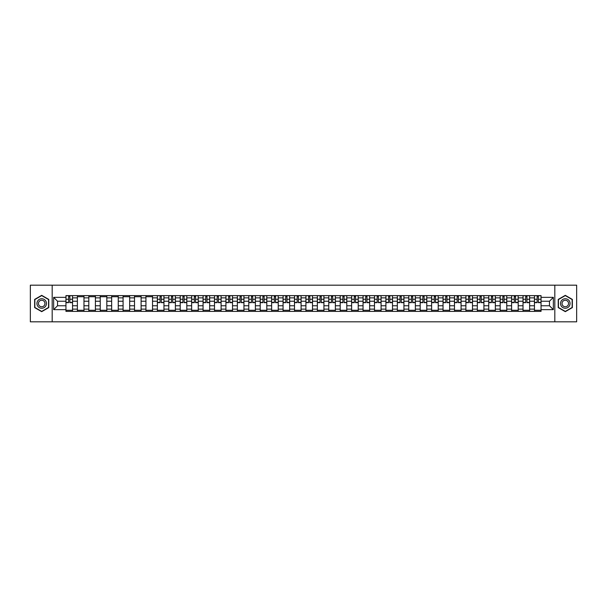 <?xml version="1.0" encoding="UTF-8"?>
<svg xmlns="http://www.w3.org/2000/svg" width="607" height="607" viewBox="0 0 607 607"><rect width="100%" height="100%" fill="white"/><g stroke="black" fill="none" stroke-linecap="round" stroke-linejoin="round"><path stroke-width="0.91" d="M554.821 321.816L576.65 321.816L576.65 285.184L30.35 285.184L30.35 321.816L554.821 321.816L554.821 285.184M77.377 311.376L77.377 297.862L72.544 297.862L72.544 311.376M72.544 297.862L72.544 295.624M77.377 297.862L77.377 295.624M83.971 295.624L83.971 311.376M88.804 311.376L88.804 295.624M95.398 295.624L95.398 311.376M100.231 311.376L100.231 295.624M106.824 295.624L106.824 311.376M111.658 311.376L111.658 295.624M118.251 295.624L118.251 311.376M123.084 311.376L123.084 295.624M129.678 295.624L129.678 311.376M134.511 311.376L134.511 295.624M141.105 295.624L141.105 311.376M145.938 311.376L145.938 295.624M152.532 295.624L152.532 311.376M157.365 311.376L157.365 295.624M163.958 295.624L163.958 311.376M168.792 311.376L168.792 295.624M175.385 295.624L175.385 311.376M180.218 311.376L180.218 295.624M186.812 295.624L186.812 311.376M191.645 311.376L191.645 295.624M198.239 295.624L198.239 311.376M203.072 311.376L203.072 295.624M209.665 295.624L209.665 311.376M214.499 311.376L214.499 295.624M221.092 295.624L221.092 311.376M225.925 311.376L225.925 295.624M232.519 295.624L232.519 311.376M237.352 311.376L237.352 295.624M243.946 295.624L243.946 311.376M248.779 311.376L248.779 295.624M255.372 295.624L255.372 311.376M260.206 311.376L260.206 295.624M266.799 295.624L266.799 311.376M271.632 311.376L271.632 295.624M278.226 295.624L278.226 311.376M283.067 311.376L283.067 295.624M289.653 295.624L289.653 311.376M294.494 311.376L294.494 295.624M301.08 295.624L301.08 311.376M305.92 311.376L305.92 295.624M312.506 295.624L312.506 311.376M317.347 311.376L317.347 295.624M323.933 295.624L323.933 311.376M328.774 311.376L328.774 295.624M335.368 295.624L335.368 311.376M340.201 311.376L340.201 295.624M346.794 295.624L346.794 311.376M351.628 311.376L351.628 295.624M358.221 295.624L358.221 311.376M363.054 311.376L363.054 295.624M369.648 295.624L369.648 311.376M374.481 311.376L374.481 295.624M381.075 295.624L381.075 311.376M385.908 311.376L385.908 295.624M392.501 295.624L392.501 311.376M397.335 311.376L397.335 295.624M403.928 295.624L403.928 311.376M408.761 311.376L408.761 295.624M415.355 295.624L415.355 311.376M420.188 311.376L420.188 295.624M426.782 295.624L426.782 311.376M431.615 311.376L431.615 295.624M438.208 295.624L438.208 311.376M443.042 311.376L443.042 295.624M449.635 295.624L449.635 311.376M454.468 311.376L454.468 295.624M461.062 295.624L461.062 311.376M465.895 311.376L465.895 295.624M472.489 295.624L472.489 311.376M477.322 311.376L477.322 295.624M483.916 295.624L483.916 311.376M488.749 311.376L488.749 295.624M495.342 295.624L495.342 311.376M500.176 311.376L500.176 295.624M506.769 295.624L506.769 311.376M511.602 311.376L511.602 295.624M518.196 295.624L518.196 311.376M523.029 311.376L523.029 295.624M529.623 295.624L529.623 311.376M534.456 311.376L534.456 295.624M534.456 305.769L529.623 305.769M523.029 305.769L518.196 305.769M511.602 305.769L506.769 305.769M500.176 305.769L495.342 305.769M488.749 305.769L483.916 305.769M477.322 305.769L472.489 305.769M465.895 305.769L461.062 305.769M454.468 305.769L449.635 305.769M443.042 305.769L438.208 305.769M431.615 305.769L426.782 305.769M420.188 305.769L415.355 305.769M408.761 305.769L403.928 305.769M397.335 305.769L392.501 305.769M385.908 305.769L381.075 305.769M374.481 305.769L369.648 305.769M363.054 305.769L358.221 305.769M351.628 305.769L346.794 305.769M340.201 305.769L335.368 305.769M328.774 305.769L323.933 305.769M317.347 305.769L312.506 305.769M305.92 305.769L301.08 305.769M294.494 305.769L289.653 305.769M283.067 305.769L278.226 305.769M271.632 305.769L266.799 305.769M260.206 305.769L255.372 305.769M248.779 305.769L243.946 305.769M237.352 305.769L232.519 305.769M225.925 305.769L221.092 305.769M214.499 305.769L209.665 305.769M203.072 305.769L198.239 305.769M191.645 305.769L186.812 305.769M180.218 305.769L175.385 305.769M168.792 305.769L163.958 305.769M157.365 305.769L152.532 305.769M145.938 305.769L141.105 305.769M134.511 305.769L129.678 305.769M123.084 305.769L118.251 305.769M111.658 305.769L106.824 305.769M100.231 305.769L95.398 305.769M88.804 305.769L83.971 305.769M77.377 305.769L72.544 305.769M534.456 301.231L529.623 301.231M523.029 301.231L518.196 301.231M511.602 301.231L506.769 301.231M500.176 301.231L495.342 301.231M488.749 301.231L483.916 301.231M477.322 301.231L472.489 301.231M465.895 301.231L461.062 301.231M454.468 301.231L449.635 301.231M443.042 301.231L438.208 301.231M431.615 301.231L426.782 301.231M420.188 301.231L415.355 301.231M408.761 301.231L403.928 301.231M397.335 301.231L392.501 301.231M385.908 301.231L381.075 301.231M374.481 301.231L369.648 301.231M363.054 301.231L358.221 301.231M351.628 301.231L346.794 301.231M340.201 301.231L335.368 301.231M328.774 301.231L323.933 301.231M317.347 301.231L312.506 301.231M305.92 301.231L301.08 301.231M294.494 301.231L289.653 301.231M283.067 301.231L278.226 301.231M271.632 301.231L266.799 301.231M260.206 301.231L255.372 301.231M248.779 301.231L243.946 301.231M237.352 301.231L232.519 301.231M225.925 301.231L221.092 301.231M214.499 301.231L209.665 301.231M203.072 301.231L198.239 301.231M191.645 301.231L186.812 301.231M180.218 301.231L175.385 301.231M168.792 301.231L163.958 301.231M157.365 301.231L152.532 301.231M145.938 301.231L141.105 301.231M134.511 301.231L129.678 301.231M123.084 301.231L118.251 301.231M111.658 301.231L106.824 301.231M100.231 301.231L95.398 301.231M88.804 301.231L83.971 301.231M77.377 301.231L72.544 301.231M57.528 305.769L65.951 305.769L65.951 301.231L57.528 301.231L57.528 305.769L53.644 309.653L53.644 297.347L65.951 297.347L65.951 301.231M541.049 301.231L541.049 305.769L549.472 305.769L549.472 301.231L541.049 301.231L541.049 295.624L65.951 295.624L65.951 297.347M541.049 297.347L553.356 297.347L553.356 309.653L541.049 309.653L541.049 305.769M65.951 305.769L65.951 311.376L541.049 311.376L541.049 309.653M65.951 309.653L53.644 309.653M52.179 321.816L52.179 285.184M48.772 299.418L41.701 295.336L34.637 299.418L34.637 307.582L41.701 311.664L48.772 307.582L48.772 299.418M572.363 299.418L565.299 295.336L558.228 299.418L558.228 307.582L565.299 311.664L572.363 307.582L572.363 299.418M72.544 310.276L65.951 310.276M68.621 296.724L69.866 296.724M83.971 310.276L77.377 310.276M77.377 296.724L83.971 296.724M95.398 310.276L88.804 310.276M88.804 296.724L95.398 296.724M106.824 310.276L100.231 310.276M100.231 296.724L106.824 296.724M118.251 310.276L111.658 310.276M111.658 296.724L118.251 296.724M129.678 310.276L123.084 310.276M123.084 296.724L129.678 296.724M141.105 310.276L134.511 310.276M134.511 296.724L141.105 296.724M152.532 310.276L145.938 310.276M145.938 296.724L152.532 296.724M163.958 310.276L157.365 310.276M160.043 296.724L161.287 296.724M175.385 310.276L168.792 310.276M171.47 296.724L172.714 296.724M186.812 310.276L180.218 310.276M182.897 296.724L184.141 296.724M198.239 310.276L191.645 310.276M194.323 296.724L195.568 296.724M209.665 310.276L203.072 310.276M205.75 296.724L206.995 296.724M221.092 310.276L214.499 310.276M217.177 296.724L218.421 296.724M232.519 310.276L225.925 310.276M228.604 296.724L229.848 296.724M243.946 310.276L237.352 310.276M240.031 296.724L241.275 296.724M255.372 310.276L248.779 310.276M251.457 296.724L252.702 296.724M266.799 310.276L260.206 310.276M262.884 296.724L264.128 296.724M278.226 310.276L271.632 310.276M274.311 296.724L275.555 296.724M289.653 310.276L283.067 310.276M285.738 296.724L286.982 296.724M301.08 310.276L294.494 310.276M297.164 296.724L298.409 296.724M312.506 310.276L305.92 310.276M308.591 296.724L309.836 296.724M323.933 310.276L317.347 310.276M320.018 296.724L321.262 296.724M335.368 310.276L328.774 310.276M331.445 296.724L332.689 296.724M346.794 310.276L340.201 310.276M342.872 296.724L344.116 296.724M358.221 310.276L351.628 310.276M354.298 296.724L355.543 296.724M369.648 310.276L363.054 310.276M365.725 296.724L366.969 296.724M381.075 310.276L374.481 310.276M377.152 296.724L378.396 296.724M392.501 310.276L385.908 310.276M388.579 296.724L389.823 296.724M403.928 310.276L397.335 310.276M400.005 296.724L401.25 296.724M415.355 310.276L408.761 310.276M411.432 296.724L412.677 296.724M426.782 310.276L420.188 310.276M422.859 296.724L424.103 296.724M438.208 310.276L431.615 310.276M434.286 296.724L435.53 296.724M449.635 310.276L443.042 310.276M445.713 296.724L446.957 296.724M461.062 310.276L454.468 310.276M457.139 296.724L458.391 296.724M472.489 310.276L465.895 310.276M468.566 296.724L469.818 296.724M483.916 310.276L477.322 310.276M479.993 296.724L481.245 296.724M495.342 310.276L488.749 310.276M491.42 296.724L492.672 296.724M506.769 310.276L500.176 310.276M502.854 296.724L504.098 296.724M518.196 310.276L511.602 310.276M514.281 296.724L515.525 296.724M529.623 310.276L523.029 310.276M525.708 296.724L526.952 296.724M541.049 310.276L534.456 310.276M537.134 296.724L538.379 296.724M53.644 297.347L57.528 301.231M549.472 305.769L553.356 309.653M549.472 301.231L553.356 297.347M69.866 302.658L69.866 295.7L72.506 295.7L72.506 302.658L69.866 302.658M68.621 296.648L69.866 296.648M67.521 295.7L65.988 295.7L65.988 302.658L68.621 302.658L68.621 295.7L70.966 295.7M37.581 305.882A4.765 4.765 0 0 0 44.083 307.62A4.765 4.765 0 0 0 45.828 301.118A4.765 4.765 0 0 0 39.326 299.38A4.765 4.765 0 0 0 37.581 305.882M38.878 305.131A3.263 3.263 0 0 0 43.332 306.323A3.263 3.263 0 0 0 44.523 301.869A3.263 3.263 0 0 0 40.077 300.677A3.263 3.263 0 0 0 38.878 305.131M41.701 295.594L48.552 299.547L48.552 307.453L41.701 311.406L34.857 307.453L34.857 299.547L41.701 295.594M561.172 305.882A4.765 4.765 0 0 0 567.674 307.62A4.765 4.765 0 0 0 569.419 301.118A4.765 4.765 0 0 0 562.917 299.38A4.765 4.765 0 0 0 561.172 305.882M562.477 305.131A3.263 3.263 0 0 0 566.923 306.323A3.263 3.263 0 0 0 568.122 301.869A3.263 3.263 0 0 0 563.668 300.677A3.263 3.263 0 0 0 562.477 305.131M565.299 295.594L572.143 299.547L572.143 307.453L565.299 311.406L558.448 307.453L558.448 299.547L565.299 295.594M161.287 302.658L161.287 295.7L163.92 295.7L163.92 302.658L161.287 302.658M160.043 296.648L161.287 296.648M158.943 295.7L157.403 295.7L157.403 302.658L160.043 302.658L160.043 295.7L162.38 295.7M172.714 302.658L172.714 295.7L175.347 295.7L175.347 302.658L172.714 302.658M171.47 296.648L172.714 296.648M170.37 295.7L168.829 295.7L168.829 302.658L171.47 302.658L171.47 295.7L173.807 295.7M184.141 302.658L184.141 295.7L186.774 295.7L186.774 302.658L184.141 302.658M182.897 296.648L184.141 296.648M181.797 295.7L180.256 295.7L180.256 302.658L182.897 302.658L182.897 295.7L185.241 295.7M195.568 302.658L195.568 295.7L198.201 295.7L198.201 302.658L195.568 302.658M194.323 296.648L195.568 296.648M193.223 295.7L191.683 295.7L191.683 302.658L194.323 302.658L194.323 295.7L196.668 295.7M206.995 302.658L206.995 295.7L209.627 295.7L209.627 302.658L206.995 302.658M205.75 296.648L206.995 296.648M204.65 295.7L203.11 295.7L203.11 302.658L205.75 302.658L205.75 295.7L208.095 295.7M218.421 302.658L218.421 295.7L221.054 295.7L221.054 302.658L218.421 302.658M217.177 296.648L218.421 296.648M216.077 295.7L214.537 295.7L214.537 302.658L217.177 302.658L217.177 295.7L219.522 295.7M229.848 302.658L229.848 295.7L232.481 295.7L232.481 302.658L229.848 302.658M228.604 296.648L229.848 296.648M227.504 295.7L225.963 295.7L225.963 302.658L228.604 302.658L228.604 295.7L230.948 295.7M241.275 302.658L241.275 295.7L243.908 295.7L243.908 302.658L241.275 302.658M240.031 296.648L241.275 296.648M238.93 295.7L237.39 295.7L237.39 302.658L240.031 302.658L240.031 295.7L242.375 295.7M252.702 302.658L252.702 295.7L255.335 295.7L255.335 302.658L252.702 302.658M251.457 296.648L252.702 296.648M250.357 295.7L248.817 295.7L248.817 302.658L251.457 302.658L251.457 295.7L253.802 295.7M264.128 302.658L264.128 295.7L266.761 295.7L266.761 302.658L264.128 302.658M262.884 296.648L264.128 296.648M261.784 295.7L260.244 295.7L260.244 302.658L262.884 302.658L262.884 295.7L265.229 295.7M275.555 302.658L275.555 295.7L278.196 295.7L278.196 302.658L275.555 302.658M274.311 296.648L275.555 296.648M273.211 295.7L271.67 295.7L271.67 302.658L274.311 302.658L274.311 295.7L276.655 295.7M286.982 302.658L286.982 295.7L289.622 295.7L289.622 302.658L286.982 302.658M285.738 296.648L286.982 296.648M284.637 295.7L283.097 295.7L283.097 302.658L285.738 302.658L285.738 295.7L288.082 295.7M298.409 302.658L298.409 295.7L301.049 295.7L301.049 302.658L298.409 302.658M297.164 296.648L298.409 296.648M296.064 295.7L294.524 295.7L294.524 302.658L297.164 302.658L297.164 295.7L299.509 295.7M309.836 302.658L309.836 295.7L312.476 295.7L312.476 302.658L309.836 302.658M308.591 296.648L309.836 296.648M307.491 295.7L305.951 295.7L305.951 302.658L308.591 302.658L308.591 295.7L310.936 295.7M321.262 302.658L321.262 295.7L323.903 295.7L323.903 302.658L321.262 302.658M320.018 296.648L321.262 296.648M318.918 295.7L317.378 295.7L317.378 302.658L320.018 302.658L320.018 295.7L322.363 295.7M332.689 302.658L332.689 295.7L335.33 295.7L335.33 302.658L332.689 302.658M331.445 296.648L332.689 296.648M330.345 295.7L328.804 295.7L328.804 302.658L331.445 302.658L331.445 295.7L333.789 295.7M344.116 302.658L344.116 295.7L346.756 295.7L346.756 302.658L344.116 302.658M342.872 296.648L344.116 296.648M341.771 295.7L340.239 295.7L340.239 302.658L342.872 302.658L342.872 295.7L345.216 295.7M355.543 302.658L355.543 295.7L358.183 295.7L358.183 302.658L355.543 302.658M354.298 296.648L355.543 296.648M353.198 295.7L351.665 295.7L351.665 302.658L354.298 302.658L354.298 295.7L356.643 295.7M366.969 302.658L366.969 295.7L369.61 295.7L369.61 302.658L366.969 302.658M365.725 296.648L366.969 296.648M364.625 295.7L363.092 295.7L363.092 302.658L365.725 302.658L365.725 295.7L368.07 295.7M378.396 302.658L378.396 295.7L381.037 295.7L381.037 302.658L378.396 302.658M377.152 296.648L378.396 296.648M376.052 295.7L374.519 295.7L374.519 302.658L377.152 302.658L377.152 295.7L379.496 295.7M389.823 302.658L389.823 295.7L392.463 295.7L392.463 302.658L389.823 302.658M388.579 296.648L389.823 296.648M387.478 295.7L385.946 295.7L385.946 302.658L388.579 302.658L388.579 295.7L390.923 295.7M401.25 302.658L401.25 295.7L403.89 295.7L403.89 302.658L401.25 302.658M400.005 296.648L401.25 296.648M398.905 295.7L397.373 295.7L397.373 302.658L400.005 302.658L400.005 295.7L402.35 295.7M412.677 302.658L412.677 295.7L415.317 295.7L415.317 302.658L412.677 302.658M411.432 296.648L412.677 296.648M410.332 295.7L408.799 295.7L408.799 302.658L411.432 302.658L411.432 295.7L413.777 295.7M424.103 302.658L424.103 295.7L426.744 295.7L426.744 302.658L424.103 302.658M422.859 296.648L424.103 296.648M421.759 295.7L420.226 295.7L420.226 302.658L422.859 302.658L422.859 295.7L425.204 295.7M435.53 302.658L435.53 295.7L438.171 295.7L438.171 302.658L435.53 302.658M434.286 296.648L435.53 296.648M433.193 295.7L431.653 295.7L431.653 302.658L434.286 302.658L434.286 295.7L436.63 295.7M446.957 302.658L446.957 295.7L449.597 295.7L449.597 302.658L446.957 302.658M445.713 296.648L446.957 296.648M444.62 295.7L443.08 295.7L443.08 302.658L445.713 302.658L445.713 295.7L448.057 295.7M458.391 302.658L458.391 295.7L461.024 295.7L461.024 302.658L458.391 302.658M457.139 296.648L458.391 296.648M456.047 295.7L454.506 295.7L454.506 302.658L457.139 302.658L457.139 295.7L459.484 295.7M469.818 302.658L469.818 295.7L472.451 295.7L472.451 302.658L469.818 302.658M468.566 296.648L469.818 296.648M467.473 295.7L465.933 295.7L465.933 302.658L468.566 302.658L468.566 295.7L470.911 295.7M481.245 302.658L481.245 295.7L483.878 295.7L483.878 302.658L481.245 302.658M479.993 296.648L481.245 296.648M478.9 295.7L477.36 295.7L477.36 302.658L479.993 302.658L479.993 295.7L482.337 295.7M492.672 302.658L492.672 295.7L495.304 295.7L495.304 302.658L492.672 302.658M491.42 296.648L492.672 296.648M490.327 295.7L488.787 295.7L488.787 302.658L491.42 302.658L491.42 295.7L493.764 295.7M504.098 302.658L504.098 295.7L506.731 295.7L506.731 302.658L504.098 302.658M502.854 296.648L504.098 296.648M501.754 295.7L500.214 295.7L500.214 302.658L502.854 302.658L502.854 295.7L505.191 295.7M515.525 302.658L515.525 295.7L518.158 295.7L518.158 302.658L515.525 302.658M514.281 296.648L515.525 296.648M513.181 295.7L511.64 295.7L511.64 302.658L514.281 302.658L514.281 295.7L516.618 295.7M526.952 302.658L526.952 295.7L529.585 295.7L529.585 302.658L526.952 302.658M525.708 296.648L526.952 296.648M524.607 295.7L523.067 295.7L523.067 302.658L525.708 302.658L525.708 295.7L528.052 295.7M538.379 302.658L538.379 295.7L541.012 295.7L541.012 302.658L538.379 302.658M537.134 296.648L538.379 296.648M536.034 295.7L534.494 295.7L534.494 302.658L537.134 302.658L537.134 295.7L539.479 295.7M523.029 297.862L518.196 297.862M511.602 297.862L506.769 297.862M500.176 297.862L495.342 297.862M488.749 297.862L483.916 297.862M477.322 297.862L472.489 297.862M465.895 297.862L461.062 297.862M454.468 297.862L449.635 297.862M443.042 297.862L438.208 297.862M431.615 297.862L426.782 297.862M420.188 297.862L415.355 297.862M408.761 297.862L403.928 297.862M397.335 297.862L392.501 297.862M385.908 297.862L381.075 297.862M374.481 297.862L369.648 297.862M363.054 297.862L358.221 297.862M351.628 297.862L346.794 297.862M340.201 297.862L335.368 297.862M328.774 297.862L323.933 297.862M317.347 297.862L312.506 297.862M305.92 297.862L301.08 297.862M294.494 297.862L289.653 297.862M283.067 297.862L278.226 297.862M271.632 297.862L266.799 297.862M260.206 297.862L255.372 297.862M248.779 297.862L243.946 297.862M237.352 297.862L232.519 297.862M225.925 297.862L221.092 297.862M214.499 297.862L209.665 297.862M203.072 297.862L198.239 297.862M191.645 297.862L186.812 297.862M180.218 297.862L175.385 297.862M168.792 297.862L163.958 297.862M157.365 297.862L152.532 297.862M145.938 297.862L141.105 297.862M134.511 297.862L129.678 297.862M123.084 297.862L118.251 297.862M111.658 297.862L106.824 297.862M100.231 297.862L95.398 297.862M88.804 297.862L83.971 297.862M534.456 297.862L529.623 297.862M523.029 309.138L518.196 309.138M511.602 309.138L506.769 309.138M500.176 309.138L495.342 309.138M488.749 309.138L483.916 309.138M477.322 309.138L472.489 309.138M465.895 309.138L461.062 309.138M454.468 309.138L449.635 309.138M443.042 309.138L438.208 309.138M431.615 309.138L426.782 309.138M420.188 309.138L415.355 309.138M408.761 309.138L403.928 309.138M397.335 309.138L392.501 309.138M385.908 309.138L381.075 309.138M374.481 309.138L369.648 309.138M363.054 309.138L358.221 309.138M351.628 309.138L346.794 309.138M340.201 309.138L335.368 309.138M328.774 309.138L323.933 309.138M317.347 309.138L312.506 309.138M305.92 309.138L301.08 309.138M294.494 309.138L289.653 309.138M283.067 309.138L278.226 309.138M271.632 309.138L266.799 309.138M260.206 309.138L255.372 309.138M248.779 309.138L243.946 309.138M237.352 309.138L232.519 309.138M225.925 309.138L221.092 309.138M214.499 309.138L209.665 309.138M203.072 309.138L198.239 309.138M191.645 309.138L186.812 309.138M180.218 309.138L175.385 309.138M168.792 309.138L163.958 309.138M157.365 309.138L152.532 309.138M145.938 309.138L141.105 309.138M134.511 309.138L129.678 309.138M123.084 309.138L118.251 309.138M111.658 309.138L106.824 309.138M100.231 309.138L95.398 309.138M88.804 309.138L83.971 309.138M77.377 309.138L72.544 309.138M534.456 309.138L529.623 309.138M69.866 302.407L72.506 302.407M69.866 299.259L72.506 299.259M65.988 302.407L68.621 302.407M65.988 299.259L68.621 299.259M161.287 302.407L163.92 302.407M161.287 299.259L163.92 299.259M157.403 302.407L160.043 302.407M157.403 299.259L160.043 299.259M172.714 302.407L175.347 302.407M172.714 299.259L175.347 299.259M168.829 302.407L171.47 302.407M168.829 299.259L171.47 299.259M184.141 302.407L186.774 302.407M184.141 299.259L186.774 299.259M180.256 302.407L182.897 302.407M180.256 299.259L182.897 299.259M195.568 302.407L198.201 302.407M195.568 299.259L198.201 299.259M191.683 302.407L194.323 302.407M191.683 299.259L194.323 299.259M206.995 302.407L209.627 302.407M206.995 299.259L209.627 299.259M203.11 302.407L205.75 302.407M203.11 299.259L205.75 299.259M218.421 302.407L221.054 302.407M218.421 299.259L221.054 299.259M214.537 302.407L217.177 302.407M214.537 299.259L217.177 299.259M229.848 302.407L232.481 302.407M229.848 299.259L232.481 299.259M225.963 302.407L228.604 302.407M225.963 299.259L228.604 299.259M241.275 302.407L243.908 302.407M241.275 299.259L243.908 299.259M237.39 302.407L240.031 302.407M237.39 299.259L240.031 299.259M252.702 302.407L255.335 302.407M252.702 299.259L255.335 299.259M248.817 302.407L251.457 302.407M248.817 299.259L251.457 299.259M264.128 302.407L266.761 302.407M264.128 299.259L266.761 299.259M260.244 302.407L262.884 302.407M260.244 299.259L262.884 299.259M275.555 302.407L278.196 302.407M275.555 299.259L278.196 299.259M271.67 302.407L274.311 302.407M271.67 299.259L274.311 299.259M286.982 302.407L289.622 302.407M286.982 299.259L289.622 299.259M283.097 302.407L285.738 302.407M283.097 299.259L285.738 299.259M298.409 302.407L301.049 302.407M298.409 299.259L301.049 299.259M294.524 302.407L297.164 302.407M294.524 299.259L297.164 299.259M309.836 302.407L312.476 302.407M309.836 299.259L312.476 299.259M305.951 302.407L308.591 302.407M305.951 299.259L308.591 299.259M321.262 302.407L323.903 302.407M321.262 299.259L323.903 299.259M317.378 302.407L320.018 302.407M317.378 299.259L320.018 299.259M332.689 302.407L335.33 302.407M332.689 299.259L335.33 299.259M328.804 302.407L331.445 302.407M328.804 299.259L331.445 299.259M344.116 302.407L346.756 302.407M344.116 299.259L346.756 299.259M340.239 302.407L342.872 302.407M340.239 299.259L342.872 299.259M355.543 302.407L358.183 302.407M355.543 299.259L358.183 299.259M351.665 302.407L354.298 302.407M351.665 299.259L354.298 299.259M366.969 302.407L369.61 302.407M366.969 299.259L369.61 299.259M363.092 302.407L365.725 302.407M363.092 299.259L365.725 299.259M378.396 302.407L381.037 302.407M378.396 299.259L381.037 299.259M374.519 302.407L377.152 302.407M374.519 299.259L377.152 299.259M389.823 302.407L392.463 302.407M389.823 299.259L392.463 299.259M385.946 302.407L388.579 302.407M385.946 299.259L388.579 299.259M401.25 302.407L403.89 302.407M401.25 299.259L403.89 299.259M397.373 302.407L400.005 302.407M397.373 299.259L400.005 299.259M412.677 302.407L415.317 302.407M412.677 299.259L415.317 299.259M408.799 302.407L411.432 302.407M408.799 299.259L411.432 299.259M424.103 302.407L426.744 302.407M424.103 299.259L426.744 299.259M420.226 302.407L422.859 302.407M420.226 299.259L422.859 299.259M435.53 302.407L438.171 302.407M435.53 299.259L438.171 299.259M431.653 302.407L434.286 302.407M431.653 299.259L434.286 299.259M446.957 302.407L449.597 302.407M446.957 299.259L449.597 299.259M443.08 302.407L445.713 302.407M443.08 299.259L445.713 299.259M458.391 302.407L461.024 302.407M458.391 299.259L461.024 299.259M454.506 302.407L457.139 302.407M454.506 299.259L457.139 299.259M469.818 302.407L472.451 302.407M469.818 299.259L472.451 299.259M465.933 302.407L468.566 302.407M465.933 299.259L468.566 299.259M481.245 302.407L483.878 302.407M481.245 299.259L483.878 299.259M477.36 302.407L479.993 302.407M477.36 299.259L479.993 299.259M492.672 302.407L495.304 302.407M492.672 299.259L495.304 299.259M488.787 302.407L491.42 302.407M488.787 299.259L491.42 299.259M504.098 302.407L506.731 302.407M504.098 299.259L506.731 299.259M500.214 302.407L502.854 302.407M500.214 299.259L502.854 299.259M515.525 302.407L518.158 302.407M515.525 299.259L518.158 299.259M511.64 302.407L514.281 302.407M511.64 299.259L514.281 299.259M526.952 302.407L529.585 302.407M526.952 299.259L529.585 299.259M523.067 302.407L525.708 302.407M523.067 299.259L525.708 299.259M538.379 302.407L541.012 302.407M538.379 299.259L541.012 299.259M534.494 302.407L537.134 302.407M534.494 299.259L537.134 299.259"/></g></svg>
